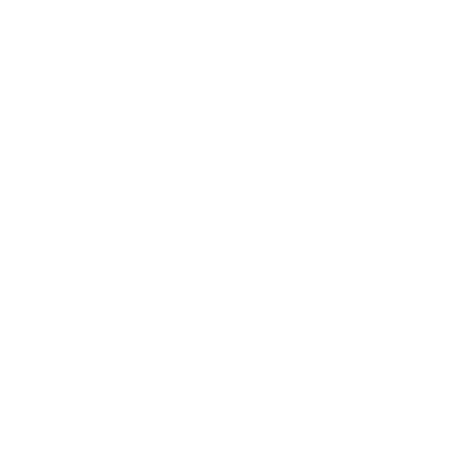 <?xml version="1.0" encoding="UTF-8"?>
<svg xmlns="http://www.w3.org/2000/svg" width="474" height="474" viewBox="0 0 474 474"><rect width="100%" height="100%" fill="white"/><g stroke="black" fill="none" stroke-linecap="round" stroke-linejoin="round"><path stroke-width="0.36" stroke-dasharray="2.37 1.78" d=""/><path stroke-width="0.71" d="M237 450.3L237 23.7L237 450.3M237 354.771L237 363.588M237 372.41L237 381.232M237 349.688L237 346.257M237 367.326L237 358.504M237 384.965L237 376.149M237 319.44L237 260.836L237 319.44M237 316.223C237 328.672 237 303.775 237 316.223C237 327.013 237 305.434 237 316.223L237 314.345L237 316.223C237 327.013 237 305.434 237 316.223C237 328.672 237 303.775 237 316.223C237 328.672 237 303.775 237 316.223C237 327.013 237 305.434 237 316.223L237 318.095L237 316.223M237 314.066L237 318.38L237 314.066M237 320.714L237 314.529C237 318.925 237 318.925 237 314.529L237 309.735L237 314.529C237 318.925 237 318.925 237 314.529L237 320.714M237 316.762L237 314.138L237 316.762M237 320.934L237 310.351L237 320.934M237 290.918L237 264.249L237 290.918M237 219.96L237 220.451M237 285.781L237 286.379L237 285.781M237 219.184L237 220.321M237 287.914L237 290.408L237 287.914M237 303.04L237 304.047C237 306.435 237 306.435 237 304.047L237 303.04"/></g></svg>
